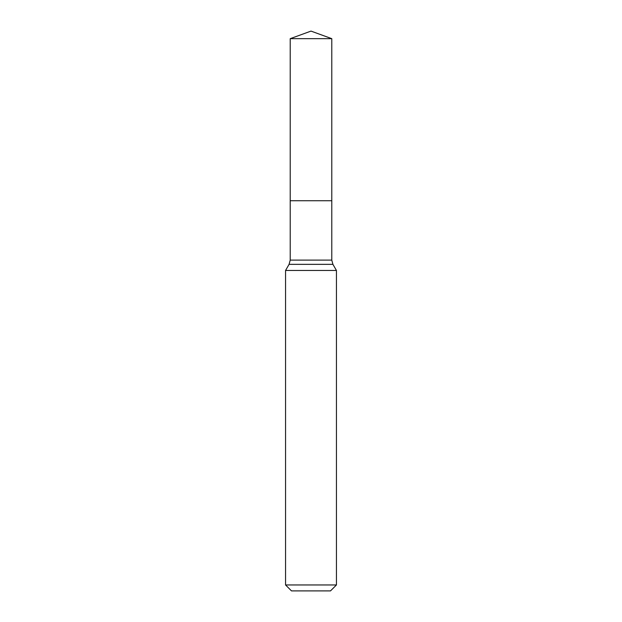 <?xml version="1.0" encoding="UTF-8"?>
<svg xmlns="http://www.w3.org/2000/svg" width="622" height="622" viewBox="0 0 622 622"><rect width="100%" height="100%" fill="white"/><g stroke="black" fill="none" stroke-linecap="round" stroke-linejoin="round"><path stroke-width="0.93" d="M336.448 270.461L285.552 270.461L285.552 584.96L336.448 584.96L336.448 270.461L332.918 264.35L289.082 264.35L285.552 270.461M285.552 584.96L291.493 590.9L330.507 590.9L336.448 584.96M290.217 38.665L290.217 200.735L331.783 200.735L331.783 260.113L290.217 260.113L290.217 200.735L331.783 200.735L331.783 38.665L290.217 38.665L311 31.1L331.783 38.665M331.783 260.113L332.918 264.35M290.217 260.113L289.082 264.35"/></g></svg>
